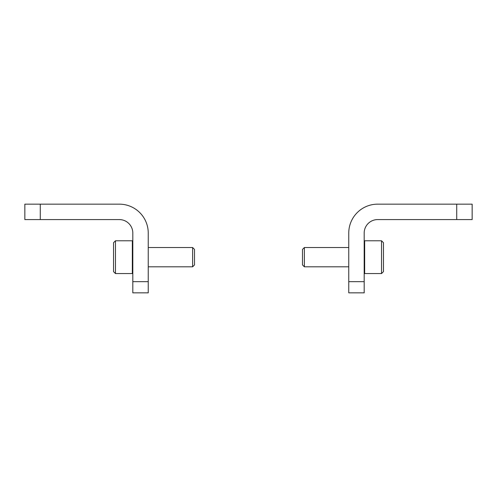 <?xml version="1.0" encoding="UTF-8"?>
<svg xmlns="http://www.w3.org/2000/svg" width="497" height="497" viewBox="0 0 497 497"><rect width="100%" height="100%" fill="white"/><g stroke="black" fill="none" stroke-linecap="round" stroke-linejoin="round"><path stroke-width="0.75" d="M377.677 204.155L472.15 204.155L472.15 219.581L377.677 219.581A13.494 13.494 0 0 0 364.183 233.074L364.183 292.845L348.757 292.845L348.757 233.074A28.919 28.919 0 0 1 377.677 204.155M381.534 273.561L383.46 271.635L383.46 242.716L381.534 240.79L364.661 240.79L364.661 273.561L381.534 273.561L381.534 240.79L383.46 242.716M364.183 241.269L364.661 240.79M348.757 266.814L304.375 266.814L304.375 247.537L348.757 247.537M304.375 266.814L302.487 264.926L302.487 249.426L304.375 247.537M148.243 292.845L148.243 233.074A28.919 28.919 0 0 0 119.323 204.155L24.85 204.155L24.85 219.581L119.323 219.581A13.494 13.494 0 0 1 132.817 233.074L132.817 292.845L148.243 292.845L132.817 292.845M113.54 242.716L115.466 240.79L115.466 273.561L132.339 273.561L132.339 240.79L115.466 240.79L113.54 242.716L113.54 271.635L115.466 273.561M132.817 241.269L132.339 240.79M148.243 247.537L192.625 247.537L192.625 266.814L148.243 266.814M192.625 247.537L194.513 249.426L194.513 264.926L192.625 266.814M456.724 219.581L456.724 204.155M348.757 281.662L364.183 281.662M40.276 219.581L40.276 204.155M148.243 281.662L132.817 281.662M364.183 273.083L364.661 273.561M132.817 273.083L132.339 273.561"/></g></svg>
